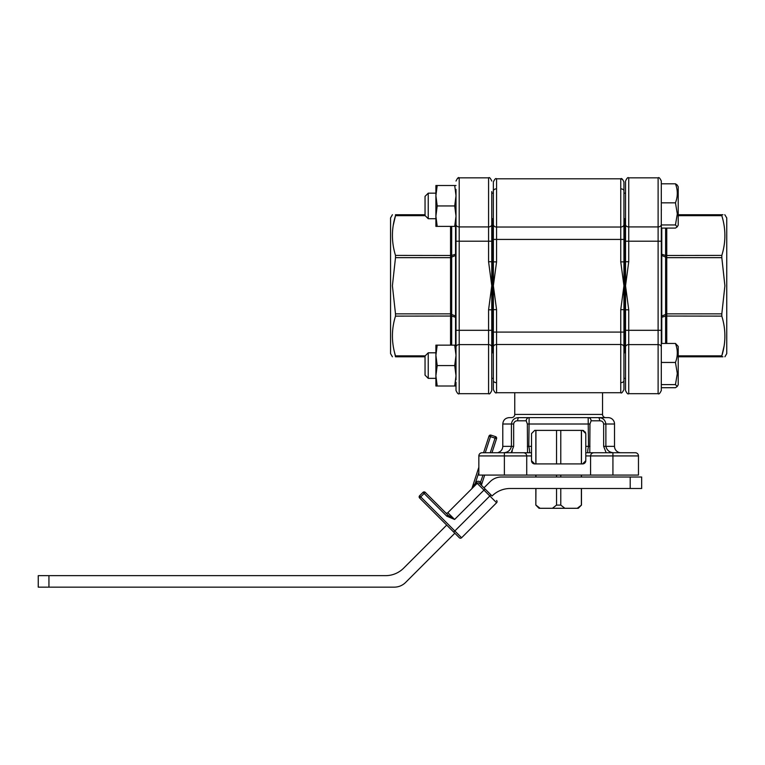 <?xml version="1.0" encoding="UTF-8"?>
<svg xmlns="http://www.w3.org/2000/svg" width="765" height="765" viewBox="0 0 765 765"><rect width="100%" height="100%" fill="white"/><g stroke="black" fill="none" stroke-linecap="round" stroke-linejoin="round"><path stroke-width="1.15" d="M491.771 191.575L491.771 351.212M392.407 214.726L390.561 217.92L390.561 353.602L392.407 356.796M395.495 356.796L425.044 356.796L395.495 356.796C391.403 356.796 391.403 356.796 395.495 356.796L394.511 352.311M395.495 316.117L395.495 313.86L450.556 313.86L451.694 314.444A3.194 2.171 112.5 0 0 451.694 316.041L395.495 316.117C391.403 329.294 391.403 342.538 395.495 355.868L425.177 355.868M393.239 225.34L395.495 215.663C391.403 228.831 391.403 242.075 395.495 255.405L451.694 255.481A3.194 2.171 67.5 0 0 451.694 257.078L450.556 257.662L395.495 257.662L392.407 285.766L395.495 313.86M492.727 218.714L492.727 352.808M456.007 379.947L456.007 189.376M456.007 382.156L456.007 390.485C457.374 393.43 458.436 394.491 459.201 393.679L488.577 393.679L488.577 309.806L491.771 285.766L488.577 261.726L491.771 261.726M456.007 345.149L454.706 345.149L456.007 355.362L454.706 365.574L456.007 375.797L454.706 386.009L456.007 386.009M457.365 178.427L459.201 177.853L459.201 330.308L491.771 330.308L491.771 390.485C490.442 393.411 489.38 394.472 488.577 393.679C489.351 394.482 490.422 393.42 491.771 390.485M491.771 379.947L491.771 382.156M491.771 220.31L491.771 241.214L488.577 241.214L488.577 177.853C489.37 177.04 490.432 178.111 491.771 181.047C490.422 178.102 489.351 177.04 488.577 177.853L459.201 177.853C458.589 176.945 457.527 178.006 456.007 181.047M395.495 214.726L395.495 215.663L395.495 214.726C391.403 214.726 391.403 214.726 395.495 214.726L425.044 214.726M451.694 226.383L451.694 255.481L456.007 254.076L455.548 255.481L451.694 257.078L451.694 314.444L455.548 316.041L456.007 317.446L451.694 316.041L451.694 345.149M395.495 257.662L395.495 255.405M491.771 309.806L488.577 309.806M455.548 226.383L455.548 253.884A3.194 2.171 67.5 0 0 455.548 255.481L455.548 316.041A3.194 2.171 112.5 0 0 455.548 317.638L455.548 345.149M435.897 355.362L437.207 345.149L435.897 345.149L435.897 375.797L437.207 365.574L435.897 355.362M454.706 386.009L437.207 386.009L435.897 375.797L435.897 386.009L437.207 386.009M454.706 345.149L437.207 345.149M454.706 365.574L437.207 365.574M493.368 205.948L493.368 182.003C494.716 179.058 495.777 177.996 496.562 178.809L496.562 261.869L493.368 285.766L496.562 309.653L493.368 309.653L493.368 205.948M496.562 309.653L496.562 332.096L493.368 332.096L493.368 365.574L493.368 309.653M623.944 346.975L623.944 389.528C622.481 392.522 621.419 393.593 620.75 392.713L620.75 344.499A3.194 2.477 0 0 1 623.944 346.975L623.944 285.766L620.75 261.869L623.944 261.869L623.944 285.766L620.75 309.653L623.944 309.653M620.75 261.869L620.75 178.809C621.505 177.977 622.576 179.039 623.944 182.003L623.944 261.869M520.822 452.737L513.392 452.737L527.525 452.737L527.353 424.001L526.205 420.807L517.676 420.807C515.457 420.721 514.118 421.783 513.659 424.001L514.023 422.586M503.791 452.737C507.912 452.392 510.465 450.269 511.431 446.349L511.431 424.001L513.659 424.001L513.659 446.349L511.154 452.737L512.359 451.044M626.267 452.737L635.285 452.737A3.194 3.194 0 0 1 638.469 455.93L612.928 455.93L612.928 452.737L635.285 452.737A3.194 3.194 0 0 1 638.469 455.93L638.469 475.084L612.928 475.084L612.928 455.93L590.58 455.93C590.781 454.008 591.852 452.937 593.774 452.737C591.852 452.937 590.781 454.008 590.58 455.93L585.789 455.93L585.789 460.721A3.194 3.194 0 0 1 582.605 463.915L585.789 460.721L582.605 463.915L534.706 463.915L531.522 460.721L534.706 463.915A3.194 3.194 0 0 1 531.522 460.721L531.522 455.93L526.731 455.93L526.731 475.084L478.842 475.084L478.842 455.93A3.194 3.194 0 0 1 482.036 452.737L531.522 452.737L531.522 433.583L534.706 430.389L582.605 430.389L585.789 433.583L585.789 452.737L612.928 452.737L588.075 452.737C587.491 452.392 587.635 450.269 588.505 446.349L588.17 417.623L608.146 417.623A6.388 6.388 0 0 1 614.524 424.001L605.88 424.001L605.88 446.349C606.855 450.269 609.409 452.402 613.52 452.737M497.805 452.737L498.531 452.373C501.218 451.264 502.634 449.256 502.787 446.349L502.787 424.001L511.431 424.001C512.091 419.813 514.596 417.69 518.938 417.623L605.746 417.623A3.194 3.194 0 0 1 602.552 414.429L602.552 392.713M502.787 424.001C503.16 420.128 505.292 417.996 509.165 417.623L511.565 417.623A3.194 3.194 0 0 0 514.759 414.429L514.759 392.713M585.521 432.292L582.605 430.389L583.685 430.58M620.912 452.737A6.388 6.388 0 0 1 614.524 446.349L614.524 424.001M588.17 417.623A3.194 2.936 90 0 1 591.106 420.807L599.636 420.807A3.194 1.262 90 0 0 598.373 417.623C602.724 417.69 605.23 419.822 605.88 424.001L603.652 424.001C603.193 421.783 601.854 420.721 599.636 420.807L600.974 420.951M526.205 420.807A3.194 2.936 90 0 1 529.141 417.623L528.806 446.349C529.676 450.269 529.82 452.402 529.237 452.737M499.593 452.737C498.178 452.325 498.178 452.325 499.593 452.737C498.178 452.325 498.178 452.325 499.593 452.737M603.929 452.737L615.404 452.737M511.154 452.737L505.388 452.737M513.392 452.737L491.044 452.737M590.58 455.93L590.58 475.084L612.928 475.084M623.944 379.947L623.944 380.654A3.194 2.008 -0 0 1 620.75 382.663M493.368 346.975A3.194 2.477 0 0 1 496.562 344.499L496.562 392.713C495.768 393.526 494.706 392.455 493.368 389.528L493.368 365.574M493.368 191.575L493.368 190.868A3.194 2.008 180 0 1 496.562 188.859M623.944 220.31L623.944 239.426L493.368 239.426M483.576 452.737L482.036 452.737L483.576 452.737L488.978 436.155L490.499 436.652L485.249 452.737M526.731 475.084L590.58 475.084M534.706 430.389L531.522 433.583M585.789 455.93L585.789 452.737M531.522 452.737L531.522 455.93M591.106 420.807L589.958 424.001L589.786 452.737M606.157 452.737L603.652 446.349L603.652 424.001M493.368 261.869L496.562 261.869M526.731 455.93C526.53 454.008 525.459 452.937 523.537 452.737C525.459 452.937 526.53 454.008 526.731 455.93L478.842 455.93C479.043 454.008 480.104 452.937 482.036 452.737C480.104 452.937 479.043 454.008 478.842 455.93M518.938 417.623A3.194 1.262 90 0 0 517.676 420.807M453.702 532.096L454.831 530.967L461.601 537.747L496.6 502.748L461.601 537.747A1.597 1.597 0 0 1 459.344 537.747L419.612 498.005A1.597 1.597 0 0 1 419.612 495.749L454.831 530.967L489.82 495.978L483.958 490.107L454.611 519.454L446.817 516.184L424.126 493.492L419.612 498.005L446.703 525.096L403.633 568.175A25.541 25.541 0 0 1 385.57 575.653L48.941 575.653L48.941 587.147L394.3 587.147A15.96 15.96 0 0 0 405.584 582.471L454.831 533.224M419.144 496.877A1.597 1.597 0 0 1 419.612 495.749L422.997 492.364L424.126 493.492L425.254 492.364L447.946 515.055L446.817 516.184M630.207 488.5L630.207 477.006L641.663 477.006L641.663 488.5L510.14 488.5A25.541 25.541 0 0 0 492.086 495.978L479.445 483.337L492.086 495.978M484.685 475.084L481.673 484.331L480.649 482.294L479.445 483.337L482.055 485.957A1.597 1.597 0 0 1 481.587 484.828A1.597 1.597 0 0 0 482.055 485.957M630.207 477.006L501.419 477.006A15.96 15.96 0 0 0 490.126 481.682L483.958 487.85M48.941 587.147L38.25 587.147L38.25 575.653L48.941 575.653M478.842 472.407L475.447 482.811L476.576 483.939L447.831 512.684L477.178 483.337A1.597 1.597 0 0 1 479.445 483.337A1.597 1.597 0 0 0 477.178 483.337A1.597 1.597 0 0 1 479.445 483.337L480.573 482.208A3.194 3.194 0 0 0 476.05 482.208L483.958 490.107L485.087 488.978M490.289 452.737L495.051 438.135L496.562 438.632A1.597 1.597 0 0 0 495.538 436.624L495.051 438.135L490.499 436.652L490.987 435.132A1.597 1.597 0 0 0 490.499 435.055A1.597 1.597 0 0 1 490.987 435.132L495.538 436.624A1.597 1.597 0 0 1 496.562 438.632L491.972 452.737M476.05 482.208L471.986 488.29L478.842 467.262M496.6 502.748A1.597 1.597 0 0 0 496.6 500.492A1.597 1.597 0 0 1 496.6 502.748A1.597 1.597 0 0 0 496.6 500.492A1.597 1.597 0 0 1 496.6 502.748L489.82 495.978L490.958 494.85M471.986 488.29A1.597 1.597 0 0 1 471.594 488.921A1.597 1.597 0 0 0 471.986 488.29M490.499 435.055A1.597 1.597 0 0 0 488.978 436.155A1.597 1.597 0 0 1 490.499 435.055M481.673 484.331A1.597 1.597 0 0 0 481.587 484.828M422.997 492.364A1.597 1.597 0 0 1 425.254 492.364M447.946 515.055L451.36 517.532M445.574 512.684A1.597 1.597 0 0 0 447.831 512.684L454.611 519.454M428.237 378.35L425.044 375.156L425.044 356.002L428.237 352.808L428.237 378.35L435.897 378.35L435.897 386.009M661.304 183.81L675.457 183.81L677.207 185.015L675.457 183.81C677.895 190.169 677.895 196.5 675.457 202.83L677.312 213.894L675.457 224.958L677.207 226.88L675.457 228.085L661.304 228.085M678.22 372.928L678.22 384.757L677.207 386.507L675.457 384.594L677.312 373.53L675.457 362.457C677.895 356.136 677.895 349.796 675.457 343.447L678.22 346.402L678.22 372.928M661.304 387.712L675.457 387.712L677.207 386.507M661.304 384.594L675.457 384.594M661.304 362.457L675.457 362.457M661.304 343.447L675.457 343.447M581.467 505.101L578.273 508.295L577.259 508.295L581.467 505.101L581.467 488.5M581.467 477.006L581.467 475.084M581.467 463.915L581.467 430.389M581.371 505.101L581.371 488.5M581.371 477.006L581.371 475.084M581.371 463.915L581.371 430.389M552.426 508.295L556.538 505.101L560.774 505.101L564.886 508.295L539.038 508.295L535.844 505.101L535.94 488.5M560.774 505.101L560.774 488.5M560.774 477.006L560.774 475.084M560.774 463.915L560.774 430.389M577.259 508.295L564.886 508.295M556.538 505.101L556.538 488.5M556.538 477.006L556.538 475.084M556.538 463.915L556.538 430.389M535.94 477.006L535.94 475.084M535.94 463.915L535.94 430.389M535.94 505.101L540.052 508.295M677.207 185.015L678.22 186.775L678.22 225.12L677.207 226.88M428.237 218.714L425.044 215.52L425.044 196.366L428.237 193.172L428.237 218.714L435.897 218.714M661.304 224.958L675.457 224.958M661.304 202.83L675.457 202.83M628.734 393.679C627.96 394.482 626.889 393.42 625.54 390.485L625.54 346.994A3.194 2.381 0 0 1 628.734 344.613L628.734 393.679L658.11 393.679L658.11 241.214L625.54 241.214L625.54 181.047C626.889 178.102 627.96 177.04 628.734 177.853L628.734 261.726L625.54 285.766L628.734 309.806L625.54 309.806L625.54 220.31M661.304 241.214L658.11 241.214L658.11 177.853C658.885 177.04 659.946 178.102 661.304 181.047L661.304 390.485C659.946 393.42 658.885 394.482 658.11 393.679M724.904 356.796L726.75 353.602L726.75 217.92L724.78 214.726M721.816 313.86L721.816 316.117L665.617 316.041A3.194 2.171 -112.5 0 0 665.617 314.444L666.755 313.86L721.816 313.86L724.904 285.766L721.816 257.662L666.755 257.662L665.617 257.078A3.194 2.171 -67.5 0 0 665.617 255.481L721.816 255.405C725.909 242.237 725.909 228.984 721.816 215.663L722.801 219.211M724.073 346.182L721.816 355.868C725.909 342.691 725.909 329.447 721.816 316.117M678.22 356.796L721.816 356.796C725.909 356.796 725.909 356.796 721.816 356.796L722.982 356.796M624.584 352.808L624.584 218.714M625.54 351.212L625.54 309.806M625.54 379.947L625.54 382.156M625.54 346.994L625.54 330.308L628.734 330.308L628.734 344.613L658.11 344.613A3.194 2.381 0 0 1 661.304 346.994M625.54 189.376L625.54 191.575L625.54 189.376M678.22 214.726L721.816 214.726C725.909 214.726 725.909 214.726 721.816 214.726L721.816 215.663L678.22 215.663M722.982 214.726L721.816 214.726M665.617 343.447L665.617 316.041L661.304 317.446L661.763 316.041L665.617 314.444L665.617 257.078L661.763 255.481L661.304 254.076L665.617 255.481L665.617 228.085M721.816 255.405L721.816 257.662M625.54 261.726L628.734 261.726M661.763 343.447L661.763 317.638A3.194 2.171 -112.5 0 0 661.763 316.041L661.763 255.481A3.194 2.171 -67.5 0 0 661.763 253.884L661.763 228.085M435.897 195.725L437.207 185.513L435.897 185.513L435.897 216.16L437.207 205.948L435.897 195.725M456.007 185.513L454.706 185.513L456.007 195.725L454.706 205.948L456.007 216.16L454.706 226.383L456.007 226.383M454.706 226.383L437.207 226.383L435.897 216.16L435.897 226.383L437.207 226.383M454.706 185.513L437.207 185.513M454.706 205.948L437.207 205.948M456.007 330.308L459.201 330.308L459.201 393.679L488.577 393.679M456.007 346.994A3.194 2.381 180 0 1 459.201 344.613L488.577 344.613A3.194 2.381 -0 0 1 491.771 346.994M488.577 261.726L488.577 241.214L456.007 241.214M456.858 226.144A3.194 2.381 180 0 1 456.007 224.528A3.194 2.381 0 0 0 459.201 226.918L488.577 226.918A3.194 2.381 -0 0 0 491.771 224.528M450.556 345.149L450.556 226.383M425.177 215.663L395.495 215.663M514.759 414.429L602.552 414.429M603.652 446.349L614.524 446.349M589.958 424.001L527.353 424.001M527.353 446.349L531.522 446.349M585.789 446.349L589.958 446.349M502.787 446.349L513.659 446.349M623.944 224.547A3.194 2.477 180 0 1 620.75 227.033L496.562 227.033A3.194 2.477 180 0 1 493.368 224.547M623.944 332.096L496.562 332.096L496.562 344.499L620.75 344.499L620.75 309.653M504.384 475.084L504.384 452.737M620.75 188.859A3.194 2.008 -0 0 1 623.944 190.868M496.562 382.663A3.194 2.008 180 0 1 493.368 380.654M480.573 482.208L483.002 475.084M661.304 330.308L628.734 330.308L628.734 309.806M661.304 224.528A3.194 2.381 180 0 1 658.11 226.918L628.734 226.918A3.194 2.381 180 0 1 625.54 224.528M666.755 228.085L666.755 343.447M678.22 355.868L721.816 355.868M459.201 393.679C458.426 394.482 457.365 393.42 456.007 390.485M622.662 179.44L620.75 178.809L496.562 178.809C495.758 178.006 494.687 179.077 493.368 182.003M623.944 389.528C622.509 392.512 621.438 393.573 620.75 392.713L496.562 392.713C495.768 393.526 494.706 392.455 493.368 389.528M491.771 378.35L493.368 378.35M623.944 378.35L625.54 378.35M428.237 352.808L435.897 352.808M491.771 352.808L493.368 352.808M623.944 352.808L625.54 352.808M535.844 505.101L535.844 488.5M535.844 477.006L535.844 475.084M535.844 463.915L535.844 430.389M491.771 218.714L493.368 218.714M623.944 218.714L625.54 218.714M428.237 193.172L435.897 193.172M491.771 193.172L493.368 193.172M623.944 193.172L625.54 193.172M661.304 181.047C659.946 178.102 658.885 177.04 658.11 177.853L628.734 177.853C627.96 177.04 626.889 178.102 625.54 181.047M661.419 209.887L661.304 209.275L661.419 209.887M661.304 362.247L661.419 361.635L661.304 362.247"/></g></svg>
